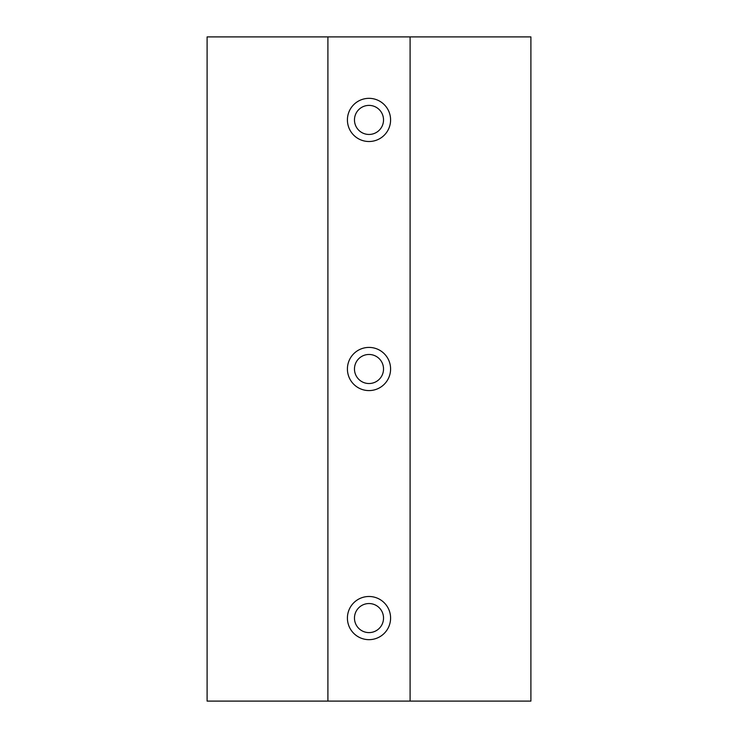 <?xml version="1.0" encoding="UTF-8"?>
<svg xmlns="http://www.w3.org/2000/svg" width="738" height="738" viewBox="0 0 738 738"><rect width="100%" height="100%" fill="white"/><g stroke="black" fill="none" stroke-linecap="round" stroke-linejoin="round"><path stroke-width="1.11" d="M369 632.604A14.529 14.529 0 0 1 354.471 618.075A14.529 14.529 0 0 1 369 603.546A14.529 14.529 0 0 1 383.529 618.075A14.529 14.529 0 0 1 369 632.604M369 383.529A14.529 14.529 0 0 1 354.471 369A14.529 14.529 0 0 1 369 354.471A14.529 14.529 0 0 1 383.529 369A14.529 14.529 0 0 1 369 383.529M369 134.454A14.529 14.529 0 0 1 354.471 119.925A14.529 14.529 0 0 1 369 105.396A14.529 14.529 0 0 1 383.529 119.925A14.529 14.529 0 0 1 369 134.454M369 141.512A21.586 21.586 0 0 1 347.413 119.925A21.586 21.586 0 0 1 369 98.338A21.586 21.586 0 0 1 390.587 119.925A21.586 21.586 0 0 1 369 141.512M369 390.587A21.586 21.586 0 0 1 347.413 369A21.586 21.586 0 0 1 369 347.413A21.586 21.586 0 0 1 390.587 369A21.586 21.586 0 0 1 369 390.587M369 639.661A21.586 21.586 0 0 1 347.413 618.075A21.586 21.586 0 0 1 369 596.489A21.586 21.586 0 0 1 390.587 618.075A21.586 21.586 0 0 1 369 639.661M410.097 701.1L207.101 701.1L207.101 36.9L530.899 36.9L530.899 701.1L410.097 701.1L410.097 36.9M327.903 701.1L327.903 36.9"/></g></svg>
